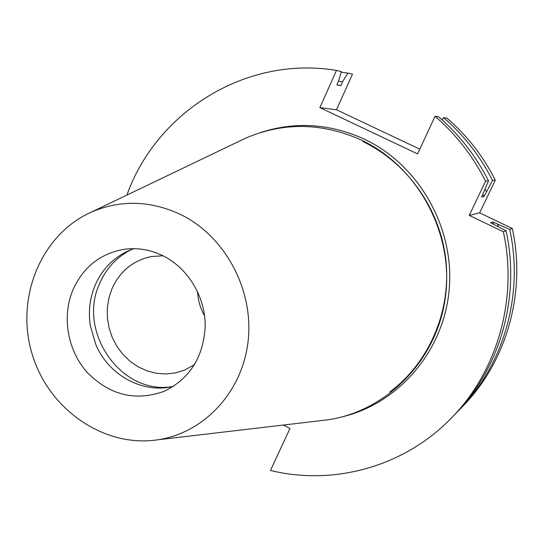 <?xml version="1.0" encoding="UTF-8"?>
<svg xmlns="http://www.w3.org/2000/svg" width="544" height="544" viewBox="0 0 544 544"><rect width="100%" height="100%" fill="white"/><g stroke="black" fill="none" stroke-linecap="round" stroke-linejoin="round"><path stroke-width="0.82" d="M419.791 149.158L336.498 109.786L319.879 107.61L417.588 153.898L435.057 116.307L438.675 116.865C459.367 134.728 475.986 156.067 488.526 180.866L485.568 181.179L469.234 215.39L503.35 231.771L506.07 230.778L490.613 222.727L492.959 222.02L509.721 229.439C524.076 294.549 503.737 364.854 459.258 409.931L457.001 412.209M341.163 72.189L347.868 73.12L342.523 81.824L340.816 85.639L336.872 84.857L338.606 80.995L341.34 71.563L336.484 70.407C245.793 55.27 156.407 112.071 126.902 195.085M283.41 425.034L289.952 428.522L270.463 470.451C333.465 485.955 404.26 466.874 451.411 417.996L454.757 414.555C500.004 368.703 520.703 297.112 506.07 230.778M451.411 417.996C497.223 371.579 518.187 299.023 503.35 231.771M435.057 116.307C456.022 134.416 472.858 156.04 485.568 181.179M336.498 109.786L352.478 74.215L347.868 73.12M319.879 107.61L336.484 70.407M459.258 409.931L462.434 406.66C506.382 362.127 526.463 292.74 512.298 228.487L509.721 229.439M443.53 117.62L446.964 118.15C467.031 135.456 483.147 156.128 495.298 180.146L492.497 180.445C480.182 156.101 463.855 135.157 443.53 117.62L442.177 119.945M512.298 228.487L479.645 212.854L495.298 180.146M163.907 256.238C188.401 268.824 205.21 296.956 205.217 325.686C203.68 356.694 190.053 378.549 164.315 391.258C135.483 401.56 109.766 395.277 87.183 372.429C67.538 350.438 61.676 316.696 72.923 289.904C83.042 267.43 99.81 253.946 123.236 249.444C137.204 247.357 150.756 249.614 163.907 256.238M133.817 248.676C115.954 255.122 103.054 267.315 95.125 285.267C89.842 298.024 88.223 311.406 90.277 325.421L95.846 344.665C108.786 375.435 143.133 394.155 173.672 386.26M238.034 141.821L246.201 137.904C284.084 121.944 322.497 122.672 361.44 140.1C417.867 166.675 453.88 233.05 445.495 296.494C437.356 360.012 386.954 411.135 327.869 419.812L318.866 420.866M181.723 215.036C225.658 237.048 253.946 290.428 248.112 341.19C242.44 392.006 204.02 432.929 158.025 439.763C103.523 448.168 47.668 408.687 31.756 352.804C15.334 297.065 41.439 233.838 91.997 211.813C121.496 199.485 151.402 200.559 181.723 215.036M171.761 386.689C120.884 394.937 77.064 331.466 99.613 283.546C106.406 267.981 117.191 256.571 131.974 249.329M204.598 315.853C200.328 308.346 197.989 300.274 197.588 291.645M194.555 364.636L184.396 370.178L175.304 372.939L165.866 373.98L156.346 373.286L147.036 370.879L138.203 366.846L130.091 361.304L122.937 354.43L116.946 346.412L112.275 337.491L109.065 327.923L107.406 317.975L107.338 307.924L108.875 298.078L111.976 288.701C119.986 271.109 133.151 260.386 151.477 256.53L163.023 255.789M488.526 180.866L481.583 197.016L484.024 196.588L492.497 180.445M479.645 212.854L469.234 215.39M493.524 224.121L492.959 222.02M498.365 226.617L497.794 224.339M342.523 81.824L338.477 81.28M486.343 191.74L485.139 189.149M484.024 196.588L482.95 194.154M259.903 132.743C294.848 121.278 329.678 123.42 364.385 139.162C418.934 164.886 454.736 227.732 449.201 289.456C443.822 351.227 398.555 403.519 342.203 416.847M389.898 391.898C428.862 362.909 451.255 311.596 445.917 260.542C440.477 209.501 407.578 162.84 362.726 141.481M158.025 439.763L327.869 419.812M91.997 211.813L246.201 137.904"/></g></svg>
